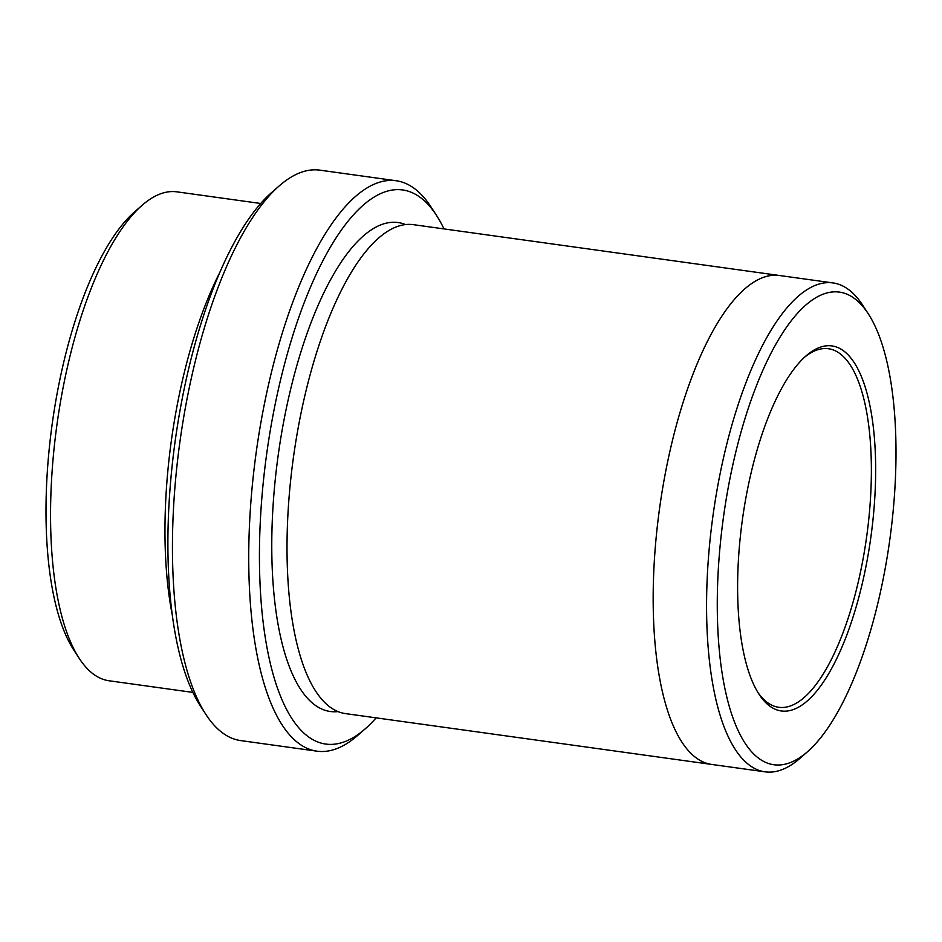 <?xml version="1.0" encoding="UTF-8"?>
<svg xmlns="http://www.w3.org/2000/svg" width="942" height="942" viewBox="0 0 942 942"><rect width="100%" height="100%" fill="white"/><g stroke="black" fill="none" stroke-linecap="round" stroke-linejoin="round"><path stroke-width="1.41" d="M192.863 692.405L109.06 680.772A246.804 86.817 -82.1 0 1 79.222 658.364L73.723 649.909A238.573 83.92 -82.1 0 1 56.073 399.314A238.573 83.92 -82.1 0 1 134.529 211.926L142.124 205.285A246.804 86.817 -82.1 0 1 176.931 191.85L260.734 203.484M444.012 228.918A279.715 98.404 97.9 0 0 436.476 215.353A279.715 98.404 97.9 0 0 266.739 453.491A279.715 98.404 97.9 0 0 365.19 728.861A279.715 98.404 97.9 0 0 376.141 717.851M219.875 272.332A246.804 86.817 97.9 0 0 175.389 415.022A246.804 86.817 97.9 0 0 172.292 615.032M79.222 658.364A246.804 86.817 -82.1 0 1 60.971 399.137A246.804 86.817 -82.1 0 1 142.124 205.285M316.983 751.174L240.705 740.589A287.946 101.289 -82.1 0 1 205.898 714.448L200.399 705.982A279.715 98.404 -82.1 0 1 179.71 412.172A279.715 98.404 -82.1 0 1 271.685 192.474L279.291 185.833A287.946 101.289 -82.1 0 1 319.891 170.161L396.17 180.746A287.946 101.289 97.9 0 0 260.887 422.581A287.946 101.289 97.9 0 0 316.983 751.174A287.946 101.289 97.9 0 0 357.595 735.502L365.19 728.861M867.876 556.204A184.291 64.833 97.9 0 0 805.987 355.935A184.291 64.833 97.9 0 0 742.426 519.525A184.291 64.833 97.9 0 0 759.028 694.242A184.291 64.833 97.9 0 0 867.876 556.204M885.927 564.376A238.573 83.92 97.9 0 0 868.277 313.792A238.573 83.92 97.9 0 0 723.503 516.899A238.573 83.92 97.9 0 0 807.471 751.763A238.573 83.92 97.9 0 0 885.927 564.376M205.898 714.448A287.946 101.289 -82.1 0 1 184.608 411.995A287.946 101.289 -82.1 0 1 279.291 185.833M436.476 215.353L430.977 206.887A287.946 101.289 97.9 0 0 396.17 180.746M868.277 313.792L862.778 305.326A246.804 86.817 97.9 0 0 832.94 282.918A246.804 86.817 97.9 0 0 716.992 490.205A246.804 86.817 97.9 0 0 765.069 771.839A246.804 86.817 97.9 0 0 799.876 758.404L807.471 751.763M712.376 764.527A246.816 86.817 -82.1 0 1 711.669 764.433A246.804 86.817 -82.1 0 1 663.592 482.787A246.804 86.817 -82.1 0 1 779.552 275.511L832.94 282.918M779.552 275.5A246.816 86.817 -82.1 0 0 663.592 482.787A246.816 86.817 -82.1 0 0 711.669 764.433L345.526 713.612A246.816 86.817 -82.1 0 1 297.436 431.954A246.816 86.817 -82.1 0 1 413.397 224.667L779.552 275.5A246.816 86.817 -82.1 0 1 780.247 275.606M757.933 692.511A180.994 63.667 97.9 0 0 778.693 707.289A180.994 63.667 97.9 0 0 863.732 555.285A180.994 63.667 97.9 0 0 828.477 348.74A180.994 63.667 97.9 0 0 804.456 357.312M338.037 711.587A246.816 86.817 -82.1 0 1 282.188 429.846A246.816 86.817 -82.1 0 1 405.637 224.573M711.669 764.433L765.069 771.839"/></g></svg>

